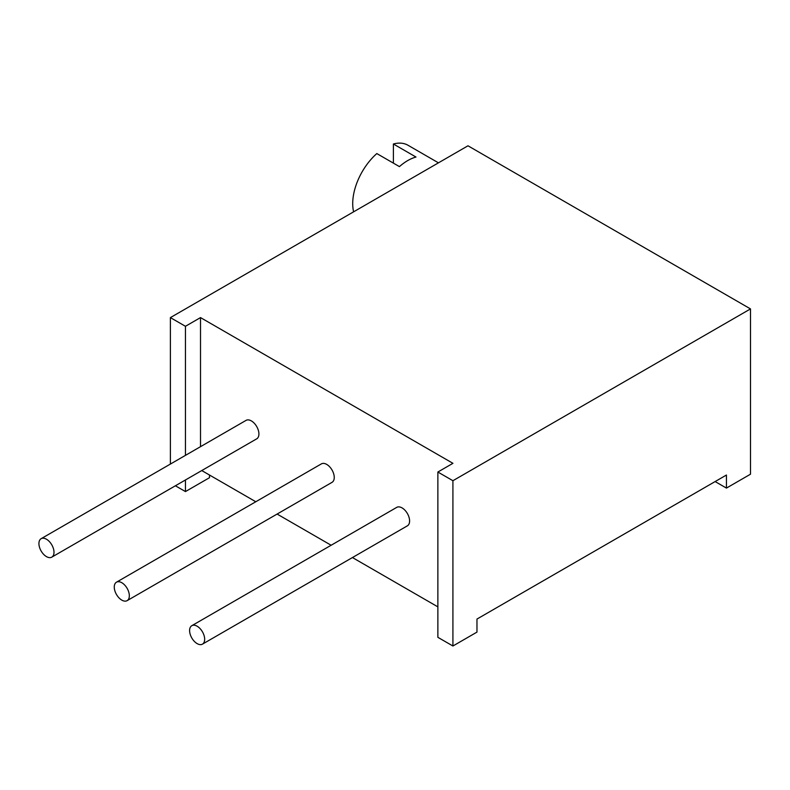 <?xml version="1.0" encoding="UTF-8"?>
<svg xmlns="http://www.w3.org/2000/svg" width="790" height="790" viewBox="0 0 790 790"><rect width="100%" height="100%" fill="white"/><g stroke="black" fill="none" stroke-linecap="round" stroke-linejoin="round"><path stroke-width="1.19" d="M201.766 470.563L255.792 501.749M277.102 514.053L331.129 545.248M352.439 557.552L437.867 606.868M726.435 488.092L750.5 474.197L750.5 308.91L452.917 480.715L452.917 646.003L476.972 632.109L476.972 619.064L726.435 475.037L726.435 488.092L715.138 481.564M452.917 480.715L437.867 472.025L452.937 463.325L200.512 317.59L185.443 326.29L185.443 455.376M437.867 472.025L437.867 637.323L452.917 646.003M200.512 446.676L200.512 317.59M202.467 644.136L407.383 525.834A10.655 6.152 -120 0 0 409.022 517.292A10.655 6.152 -120 0 0 402.061 507.901A10.655 6.152 -120 0 0 396.728 507.377L191.812 625.69A10.655 6.152 -120 0 0 190.173 634.222A10.655 6.152 -120 0 0 197.135 643.613A10.655 6.152 -120 0 0 202.467 644.136A10.655 6.152 -120 0 0 204.097 635.604A10.655 6.152 -120 0 0 197.135 626.213A10.655 6.152 -120 0 0 191.812 625.69M127.131 600.647L332.047 482.334A10.655 6.152 -120 0 0 333.676 473.793A10.655 6.152 -120 0 0 326.724 464.411A10.655 6.152 -120 0 0 321.392 463.878L116.476 582.19A10.655 6.152 -120 0 0 114.836 590.723A10.655 6.152 -120 0 0 121.798 600.114A10.655 6.152 -120 0 0 127.131 600.647A10.655 6.152 -120 0 0 128.76 592.105A10.655 6.152 -120 0 0 121.798 582.714A10.655 6.152 -120 0 0 116.476 582.19M51.785 557.148L256.71 438.835A10.655 6.152 -120 0 0 258.34 430.303A10.655 6.152 -120 0 0 251.378 420.912A10.655 6.152 -120 0 0 246.055 420.379L41.129 538.691A10.655 6.152 -120 0 0 39.5 547.233A10.655 6.152 -120 0 0 46.462 556.614A10.655 6.152 -120 0 0 51.785 557.148A10.655 6.152 -120 0 0 53.424 548.606A10.655 6.152 -120 0 0 46.462 539.224A10.655 6.152 -120 0 0 41.129 538.691M209.498 475.027L209.498 477.693L185.443 491.578L175.4 485.781M185.443 479.984L185.443 491.578M750.5 308.91L467.976 145.794L170.393 317.61L170.393 464.066M185.443 326.29L170.393 317.61M353.604 211.829A45.81 26.455 -60 0 1 352.715 203.642A45.81 26.455 -60 0 1 376.82 153.566L399.424 166.611A45.81 26.455 -60 0 1 415.994 157.042L393.39 143.997A45.81 26.455 -60 0 1 408.015 145.261L438.46 162.839M393.39 163.135L393.39 143.997"/></g></svg>

